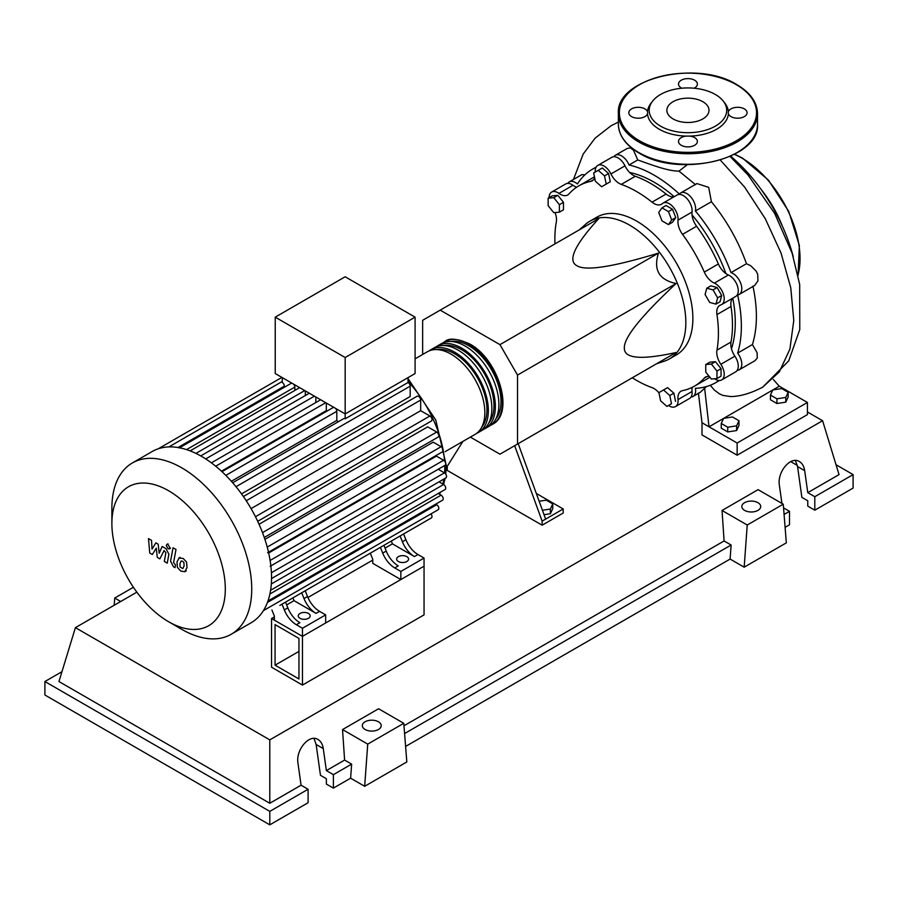 <?xml version="1.0" encoding="UTF-8"?>
<svg xmlns="http://www.w3.org/2000/svg" width="898" height="898" viewBox="0 0 898 898"><rect width="100%" height="100%" fill="white"/><g stroke="black" fill="none" stroke-linecap="round" stroke-linejoin="round"><path stroke-width="1.35" d="M275.057 665.182L275.057 624.604L298.955 638.399L298.955 678.978L275.057 665.182L298.955 651.387M271.544 667.214L271.544 618.52L302.469 636.368L302.469 685.062L271.544 667.214M372.749 560.094L307.935 597.507M274.361 616.892L271.544 618.52M302.469 685.062L424.047 614.872L424.047 566.178L302.469 636.368L274.361 620.136L274.361 616.084L271.926 609.989M731.466 348.817A114.641 66.194 -120 0 0 735.282 322.663A114.641 66.194 -120 0 0 732.779 298.147A14.907 8.61 60 0 0 731.006 306.476A115.64 66.766 60 0 1 731.006 342.037L716.952 350.153A14.907 8.61 -120 0 0 720.825 364.285A12.426 7.173 60 0 1 721.644 379.944A12.426 7.173 60 0 1 714.527 378.743M725.91 273.587A114.641 66.194 -120 0 0 692.032 214.903M674.196 196.684A114.641 66.194 -120 0 0 629.655 172.472M656.629 363.735L664.408 361.153A79.507 45.91 -120 0 0 669.369 358.919A79.507 45.91 -120 0 0 685.836 322.528A79.507 45.91 -120 0 0 651.129 242.505A79.507 45.91 -120 0 0 589.863 221.211A79.507 45.91 -120 0 0 585.451 224.388L579.322 229.832M589.863 221.211L596.889 217.148A79.507 45.91 60 0 1 658.155 238.453A79.507 45.91 60 0 1 692.863 318.464A79.507 45.91 60 0 1 676.396 354.867L669.369 358.919M470.35 437.101L499.95 454.186L517.517 444.05L517.517 375.072L499.95 344.641L658.492 253.101C653.183 269.692 659.031 279.839 676.059 283.532C641.161 316.163 623.919 337.603 624.346 347.885C623.919 358.65 641.161 360.188 676.059 352.51L658.492 362.657M539.137 501.252L546.253 500.152L552.741 503.901L550.373 509.02L542.414 510.255M550.373 509.02L550.373 513.735L552.741 508.605L552.741 503.901M550.373 513.735L544.031 514.711M514.677 445.689L542.123 521.143L563.203 508.964L536.286 493.429M542.123 521.143L542.123 525.195L563.203 513.027L563.203 508.964M542.123 525.195L447.238 470.417L447.238 466.365L462.897 441.401M545.636 519.111L518.191 443.657M517.517 375.072L676.059 283.532M517.517 444.05L676.059 352.51M499.95 344.641L440.211 310.147L422.644 320.294L422.644 354.474M440.211 310.147L598.753 218.618C574.653 244.997 567.379 260.701 576.909 265.718C585.597 271.218 612.784 267.02 658.492 253.101M717.625 297.844L715.953 304.119L709.678 302.435L705.087 294.488L706.771 288.213L713.034 289.897L717.625 297.844L721.7 295.487L720.028 301.762L715.953 304.119M713.034 289.897L717.109 287.54L710.846 285.856L706.771 288.213M717.109 287.54L721.7 295.487M668.449 211.602L671.693 219.965L668.449 224.59L661.961 220.841L658.705 212.478L661.961 207.853L668.449 211.602L672.523 209.256L675.767 217.619L671.693 219.965M675.767 217.619L672.523 222.233L668.449 224.59M672.523 209.256L666.035 205.507L661.961 207.853M598.248 170.328L604.522 175.885L606.206 184.101L601.615 186.75L595.34 181.183L593.657 172.977L602.322 167.971L608.597 173.538L604.522 175.885M608.597 173.538L610.281 181.744L606.206 184.101M610.281 181.744L605.69 184.393M548.15 198.189L553.774 197.683L559.398 204.688L559.398 212.175L553.774 212.68L548.15 205.687L548.15 198.189L552.225 195.843L557.849 195.337L553.774 197.683M557.849 195.337L563.473 202.331L559.398 204.688M563.473 202.331L563.473 209.829L559.398 212.175M666.888 406.39L660.614 400.834L658.93 392.617L663.521 389.968L669.796 395.535L671.48 403.741L666.888 406.39M669.796 395.535L673.87 393.178L667.596 387.622L663.521 389.968M673.87 393.178L675.554 401.395M716.974 378.529L711.362 379.035L705.738 372.041L705.738 364.543L711.362 364.038L716.974 371.031L716.974 378.529L721.06 376.172L721.06 368.674L716.974 371.031M711.362 364.038L715.437 361.681L709.813 362.186L705.738 364.543M715.437 361.681L721.06 368.674M658.975 392.841A14.907 8.61 -120 0 0 652.038 387.622A115.64 66.766 60 0 1 632.293 377.777M595.262 172.057A12.426 7.173 60 0 1 597.799 165.423A12.426 7.173 60 0 1 610.943 173.954A14.907 8.61 -120 0 0 621.248 184.382A115.64 66.766 60 0 1 652.038 202.162A14.907 8.61 -120 0 0 661.478 204.273A14.907 8.61 -120 0 0 662.342 203.633A12.426 7.173 60 0 1 663.072 203.105A12.426 7.173 60 0 1 673.141 206.989A12.426 7.173 60 0 1 678.001 220.156A14.907 8.61 -120 0 0 682.536 234.367A115.64 66.766 60 0 1 704.313 272.083A14.907 8.61 -120 0 0 714.348 283.117A12.426 7.173 60 0 1 723.328 293.915A12.426 7.173 60 0 1 721.644 304.568A12.426 7.173 60 0 1 720.825 304.927A14.907 8.61 -120 0 0 719.848 305.365A14.907 8.61 -120 0 0 716.952 314.592A115.64 66.766 60 0 1 716.952 350.153M720.825 364.285L734.89 356.18A14.907 8.61 60 0 1 731.006 342.037M682.536 234.367L696.601 226.251A14.907 8.61 60 0 1 692.055 212.04L678.001 220.156M696.601 226.251A115.64 66.766 60 0 1 718.366 263.967L704.313 272.083M714.348 283.117L728.401 275.001A14.907 8.61 60 0 1 718.366 263.967M621.248 184.382L635.301 176.277A14.907 8.61 60 0 1 624.997 165.838L610.943 173.954M635.301 176.277A115.64 66.766 60 0 1 666.091 194.047L652.038 202.162M674.185 196.696A14.907 8.61 60 0 1 666.091 194.047M576.684 187.188A14.907 8.61 60 0 1 572.991 185.28L558.938 193.396A14.907 8.61 -120 0 0 567.704 194.978A14.907 8.61 -120 0 0 568.973 193.934A115.64 66.766 60 0 1 578.828 185.864A115.64 66.766 60 0 1 590.749 181.362A14.907 8.61 -120 0 0 592.287 180.79A14.907 8.61 -120 0 0 594.667 177.916M578.828 185.864L592.882 177.748A115.64 66.766 60 0 1 594.454 176.884M554.986 243.886A115.64 66.766 60 0 1 556.333 221.862A14.907 8.61 -120 0 0 555.031 212.568M709.24 376.397A14.907 8.61 -120 0 0 705.581 377.037A14.907 8.61 -120 0 0 704.313 378.069A115.64 66.766 60 0 1 694.457 386.151A115.64 66.766 60 0 1 682.536 390.652A14.907 8.61 -120 0 0 680.998 391.225A14.907 8.61 -120 0 0 678.001 399.61A12.426 7.173 60 0 1 675.487 406.592A12.426 7.173 60 0 1 668.482 405.469M709.891 377.205A115.64 66.766 60 0 1 708.522 378.036L694.457 386.151M678.001 399.61L692.055 391.494A14.907 8.61 60 0 1 692.246 387.341M549.071 197.661A12.426 7.173 60 0 1 551.641 192.071L565.695 183.955A12.426 7.173 60 0 1 572.991 185.28M597.799 165.423L611.852 157.307A12.426 7.173 60 0 1 624.997 165.838M663.072 203.105L677.126 194.989A12.426 7.173 60 0 1 687.195 198.873A12.426 7.173 60 0 1 692.055 212.04M728.401 275.001A12.426 7.173 60 0 1 737.381 285.8A12.426 7.173 60 0 1 735.698 296.452L721.644 304.568M734.89 356.18A12.426 7.173 60 0 1 735.698 371.828L721.644 379.944M692.055 391.494A12.426 7.173 60 0 1 689.552 398.476L675.487 406.592M551.641 192.071A12.426 7.173 60 0 1 558.938 193.396M443.129 342.789A47.706 27.546 60 0 1 444.824 341.667A47.706 27.546 60 0 1 468.677 344.024A47.706 27.546 60 0 1 499.849 386.073A47.706 27.546 60 0 1 492.531 424.294A47.706 27.546 60 0 1 490.712 425.203M445.172 451.638L474.963 434.441A47.706 27.546 -120 0 0 482.271 396.209A47.706 27.546 -120 0 0 451.11 354.171A47.706 27.546 -120 0 0 427.257 351.814L415.089 358.83M451.189 341.487A45.719 26.401 60 0 1 468.677 345.651A45.719 26.401 60 0 1 497.054 381.482A45.719 26.401 60 0 1 495.864 418.872M429.076 350.905A47.706 27.546 60 0 1 430.771 349.782A47.706 27.546 60 0 1 454.624 352.139A47.706 27.546 60 0 1 485.784 394.177A47.706 27.546 60 0 1 478.477 432.409A47.706 27.546 60 0 1 476.658 433.307M478.477 432.409L481.99 430.378A47.706 27.546 -120 0 0 489.298 392.157A47.706 27.546 -120 0 0 458.137 350.119A47.706 27.546 -120 0 0 434.284 347.751L430.771 349.782M436.102 346.853A47.706 27.546 60 0 1 437.797 345.719A47.706 27.546 60 0 1 461.651 348.087A47.706 27.546 60 0 1 492.811 390.125A47.706 27.546 60 0 1 485.504 428.357A47.706 27.546 60 0 1 483.685 429.255M485.504 428.357L489.017 426.326A47.706 27.546 -120 0 0 496.325 388.093A47.706 27.546 -120 0 0 465.164 346.056A47.706 27.546 -120 0 0 441.311 343.698L437.797 345.719M444.162 345.55A45.719 26.401 60 0 1 461.651 349.704A45.719 26.401 60 0 1 490.027 385.534A45.719 26.401 60 0 1 488.838 422.936M437.135 349.603A45.719 26.401 60 0 1 454.624 353.767A45.719 26.401 60 0 1 483.001 389.597A45.719 26.401 60 0 1 481.811 426.988M300.011 618.318A5.96 3.446 180 0 1 298.259 615.882A5.96 3.446 180 0 1 301.941 612.705A5.96 3.446 180 0 1 308.441 613.446A5.96 3.446 180 0 1 310.192 615.882A5.96 3.446 180 0 1 306.51 619.059A5.96 3.446 180 0 1 300.011 618.318M398.398 561.508A5.96 3.446 180 0 1 396.658 559.072A5.96 3.446 180 0 1 400.34 555.896A5.96 3.446 180 0 1 406.828 556.637A5.96 3.446 180 0 1 408.579 559.072A5.96 3.446 180 0 1 404.897 562.26A5.96 3.446 180 0 1 398.398 561.508M181.8 629.352L168.588 621.719A80.203 46.303 -120 0 0 225.308 588.976A80.203 46.303 -120 0 0 168.588 490.746A80.203 46.303 -120 0 0 111.88 523.489A80.203 46.303 -120 0 0 168.588 621.719L181.8 629.352A98.892 57.09 -120 0 0 231.246 634.246A98.892 57.09 -120 0 0 246.411 555.009A98.892 57.09 -120 0 0 181.8 467.858A98.892 57.09 -120 0 0 132.354 462.964A98.892 57.09 -120 0 0 111.88 508.234L111.88 523.489M231.246 634.246L251.07 622.808A98.892 57.09 -120 0 0 256.559 618.834A98.892 57.09 -120 0 0 263.563 610.393A98.892 57.09 -120 0 0 268.12 600.538A98.892 57.09 -120 0 0 270.702 589.537A98.892 57.09 -120 0 0 271.544 577.537A98.892 57.09 -120 0 0 270.702 564.561A98.892 57.09 -120 0 0 268.12 550.575A98.892 57.09 -120 0 0 263.563 535.466A98.892 57.09 -120 0 0 256.559 518.932A98.892 57.09 -120 0 0 244.885 498.704A98.892 57.09 -120 0 0 234.064 484.37A98.892 57.09 -120 0 0 223.254 472.864A98.892 57.09 -120 0 0 212.433 463.637A98.892 57.09 -120 0 0 201.623 456.42A98.892 57.09 -120 0 0 190.803 451.144A98.892 57.09 -120 0 0 179.993 447.889A98.892 57.09 -120 0 0 169.172 446.901A98.892 57.09 -120 0 0 158.362 448.753A98.892 57.09 -120 0 0 152.177 451.526L132.354 462.964M236.006 486.705L410.184 386.151L410.184 396.512L241.517 493.889M259.051 524.241L427.706 426.864L436.686 432.05A2.986 1.717 60 0 1 438.639 434.677A2.986 1.717 60 0 1 438.179 437.068L264.27 537.475M264.899 539.35L433.229 442.164L441.109 446.71A2.986 1.717 60 0 1 443.051 449.337A2.986 1.717 60 0 1 442.602 451.728L267.604 552.753M268.682 552.988L436.439 456.128L443.612 460.27A2.986 1.717 60 0 1 445.565 462.897A2.986 1.717 60 0 1 445.105 465.287L270.118 566.324M345.169 357.516L275.237 317.151L275.237 373.546L345.169 413.922L415.089 373.546L415.089 317.151L345.169 357.516L345.169 418.805A2.986 1.717 -120 0 0 343.687 418.659L232.683 482.754M275.237 317.151L345.169 276.775L415.089 317.151M284.352 387.263L284.352 386.129A2.986 1.717 -120 0 0 282.264 382.481L282.264 377.598M294.847 390.417L294.847 387.083A2.986 1.717 -120 0 0 293.601 384.153M291.861 383.143A2.986 1.717 -120 0 0 291.244 383.289L179.151 448.001M305.331 395.535L305.331 390.922M315.827 402.529L315.827 396.972M326.917 411.138A86.466 49.918 -120 0 0 326.311 410.633L326.311 403.034M338.164 421.858A86.466 49.918 -120 0 0 336.806 420.399L336.806 411.306A2.986 1.717 -120 0 0 335.56 408.377M333.82 407.366A2.986 1.717 -120 0 0 333.203 407.512L222.008 471.697M410.184 386.151A2.986 1.717 -120 0 0 408.062 382.481L345.169 418.805M408.062 382.481L408.062 377.598M336.806 420.399L231.37 481.272M326.311 410.633L221.447 471.181M284.318 609.899A19.879 11.472 -120 0 0 296.374 624.739L299.887 622.707A19.879 11.472 60 0 1 287.831 607.867L284.318 609.899L282.028 604.163M299.528 594.049A2.986 1.717 -120 0 0 299.55 594.038L285.542 602.131L287.831 607.867M307.509 596.508L303.995 598.539A19.879 11.472 -120 0 0 316.051 613.379L319.565 611.347A19.879 11.472 60 0 1 307.509 596.508L305.219 590.772L378.249 548.611A2.986 1.717 -120 0 0 378.26 548.599M319.565 611.347L325.66 614.872L302.469 628.252L296.374 624.739M316.051 613.379L294.039 600.661L292.916 597.866M286.653 604.926L294.039 600.661M382.705 553.089A19.879 11.472 -120 0 0 394.761 567.929L398.274 565.897A19.879 11.472 60 0 1 386.219 551.069L382.705 553.089L380.415 547.353M397.926 537.251A2.986 1.717 -120 0 0 397.937 537.24L383.929 545.322L386.219 551.069M303.995 598.539L301.706 592.792M430.984 513.892A2.986 1.717 -120 0 1 431.388 517.922L279.85 605.409A2.986 1.717 -120 0 0 279.873 605.398M405.896 539.698L402.383 541.73A19.879 11.472 -120 0 0 414.438 556.569L417.952 554.537A19.879 11.472 60 0 1 405.896 539.698L403.606 533.962L420.062 524.466A2.986 1.717 60 0 0 420.073 524.454M417.952 554.537L424.047 558.062L400.856 571.454L394.761 567.929M414.438 556.569L392.426 543.862L391.304 541.067M385.051 548.117L392.426 543.862M402.383 541.73L400.093 535.994M424.047 558.062L424.047 566.178L400.856 579.569L372.749 563.338L372.749 559.274L370.313 553.19M251.07 508.616L420.679 410.689L429.895 416.01A2.986 1.717 60 0 1 431.848 418.636A2.986 1.717 60 0 1 431.388 421.027L257.704 521.311M438.213 469.261L444.431 472.853A2.986 1.717 -120 0 1 446.385 475.48A2.986 1.717 -120 0 1 445.924 477.871L271.544 578.548M420.679 410.689L420.679 400.048A2.986 1.717 -120 0 0 419.377 397.051A2.986 1.717 -120 0 0 417.076 396.254L243.392 496.527M270.601 590.267L445.105 489.511A2.986 1.717 -120 0 0 445.565 487.12A2.986 1.717 -120 0 0 443.612 484.493L439.032 481.844M267.963 600.998L442.602 500.175A2.986 1.717 -120 0 0 443.051 497.784A2.986 1.717 -120 0 0 441.109 495.157L438.213 493.485M263.417 610.64L438.179 509.738A2.986 1.717 -120 0 0 438.639 507.348A2.986 1.717 -120 0 0 436.686 504.721L435.71 504.148M400.856 579.569L400.856 571.454M325.66 614.872L325.66 622.976L302.469 636.368L302.469 628.252M181.183 560.992L179.948 563.585L180.06 566.997L182.822 568.591L184.068 565.965L183.933 562.586L182.653 561.239L181.037 561.059M179.218 557.86L176.985 561.879L177.434 567.469L180.812 571.106L184.775 571.712L187.02 567.671L186.571 562.103L183.17 558.455L178.904 558.017L180.083 557.332M184.775 571.712L186.29 570.87M173.056 547.758L170.564 561.115L173.359 566.649L175.043 567.626L175.537 565.01L173.561 562.631L176.008 549.464L173.056 547.758M168.083 548.745L169.352 548.869L169.879 547.701L168.083 544.592L166.815 544.469L166.298 545.636L168.083 548.745M152.323 554.504L156.252 548.173L157.285 557.366L159.866 558.859L164.132 550.508L165.894 552.764L164.3 561.418L167.252 563.136L168.88 554.257L166.074 548.734L162.145 546.478L159.182 553.235L158.171 544.188L155.859 542.852L152.031 549.105L151.537 540.36L148.484 538.598L149.742 553.011L152.323 554.504M730.646 156.185A123.239 71.155 60 0 1 793.271 256.794M770.439 395.064L772.819 389.945L781.687 388.576L788.175 392.325L785.795 397.444L776.927 398.813L770.439 395.064L770.439 399.767L776.927 403.516L776.927 398.813M785.795 397.444L785.795 402.147L788.175 397.028L788.175 392.325M785.795 402.147L776.927 403.516M721.24 423.463L723.62 418.345L732.487 416.975L738.987 420.724L736.607 425.843L727.739 427.212L721.24 423.463L721.24 428.178L727.739 431.927L727.739 427.212M736.607 425.843L736.607 430.546L738.987 425.428L738.987 420.724M736.607 430.546L727.739 431.927M613.862 156.735A12.426 7.173 60 0 1 615.366 155.287A12.426 7.173 60 0 1 629.038 164.996L637.76 159.956C652.397 165.165 668.202 171.181 678.989 171.125L695.568 184.719M629.038 164.996A123.239 71.155 60 0 1 679.393 194.058A12.426 7.173 60 0 1 680.639 192.969A12.426 7.173 60 0 1 691.112 197.324A12.426 7.173 60 0 1 695.4 210.974L711.407 201.736C726.594 220.369 738.291 241.023 746.485 263.698L731.006 272.633A12.426 7.173 60 0 1 740.682 283.173A12.426 7.173 60 0 1 739.211 294.432A12.426 7.173 60 0 1 737.64 294.959A123.239 71.155 60 0 1 737.64 353.105A12.426 7.173 60 0 1 739.211 369.796A12.426 7.173 60 0 1 737.202 370.369M627.096 148.507L630.317 147.856L633.483 150.179L637.76 159.956M567.704 183.383A12.426 7.173 60 0 1 569.209 181.924A12.426 7.173 60 0 1 577.414 183.967A123.239 71.155 60 0 1 592.59 169.127A123.239 71.155 60 0 1 596.014 167.365M569.209 181.924L581.848 174.627L584.912 174.841M695.4 210.974A123.239 71.155 60 0 1 731.006 272.633M719.074 380.516A123.239 71.155 60 0 1 715.829 382.593A123.239 71.155 60 0 1 695.4 388.318A12.426 7.173 60 0 1 693.065 396.445A12.426 7.173 60 0 1 691.045 397.017M752.939 286.125C757.721 308.463 757.542 327.95 752.423 344.563L737.64 353.105M746.485 263.698L750.773 265.797L756.161 271.129L757.71 274.305L757.934 280.906L754.612 285.53L739.211 294.432M680.639 192.969L696.915 183.574L708.679 187.356L711.407 201.736M752.423 344.563L757.126 352.791L757.25 358.044L754.96 360.704L739.211 369.796M706.412 386.578L700.305 392.269L693.065 396.445M710.273 385.276L714.314 390.046L719.399 393.818L722.8 395.378L730.489 396.546C739.952 396.523 750.683 393.403 762.683 387.184L779.307 371.907L789.892 349.165L793.776 320.463L790.756 287.719L781.047 253.068L765.321 218.775L744.61 187.087L720.297 160.057M687.318 164.693L678.989 171.125M723.597 418.389L709.027 426.808L704.56 387.644M773.358 379.562L779.307 386.23L772.886 389.934M772.796 389.99L723.698 418.333M779.307 386.23L807.414 402.461L737.146 443.028L702 422.745L698.386 393.043M807.414 402.461L807.414 414.629L737.146 455.207L702 434.913L702 422.745M737.146 455.207L737.146 443.028M652.565 101.182A38.76 22.383 180 0 1 715.358 94.492A38.76 22.383 180 0 1 723.328 101.182A38.76 22.383 180 0 1 709.925 128.751A38.76 22.383 180 0 1 660.535 126.135A38.76 22.383 180 0 1 652.565 101.182L650.994 103.214A40.477 23.37 0 0 0 647.503 111.666A9.44 5.455 0 0 0 644.932 108.894A9.44 5.455 0 0 0 634.639 107.715A9.44 5.455 0 0 0 628.813 112.755A9.44 5.455 0 0 0 631.575 116.605A9.44 5.455 0 0 0 640.981 117.975A9.44 5.455 0 0 0 647.503 113.833L647.694 112.43M647.503 113.833A40.477 23.37 0 0 0 659.323 129.278A40.477 23.37 0 0 0 686.072 136.103A9.44 5.455 0 0 0 678.506 141.446A9.44 5.455 0 0 0 681.268 145.296A9.44 5.455 0 0 0 691.561 146.475A9.44 5.455 0 0 0 697.387 141.446A9.44 5.455 0 0 0 694.625 137.585A9.44 5.455 0 0 0 689.821 136.103A40.477 23.37 0 0 0 728.39 113.833A9.44 5.455 0 0 0 730.961 116.605A9.44 5.455 0 0 0 741.254 117.784A9.44 5.455 0 0 0 747.08 112.755A9.44 5.455 0 0 0 744.319 108.894A9.44 5.455 0 0 0 734.912 107.535A9.44 5.455 0 0 0 728.39 111.666A40.477 23.37 0 0 0 724.899 103.214L723.328 101.182M694.053 88.217A9.44 5.455 0 0 0 697.387 84.064A9.44 5.455 0 0 0 694.625 80.203A9.44 5.455 0 0 0 684.332 79.024A9.44 5.455 0 0 0 678.506 84.064A9.44 5.455 0 0 0 681.268 87.914A9.44 5.455 0 0 0 681.84 88.217M673.051 118.918A21.069 12.168 0 0 0 696.006 121.556A21.069 12.168 0 0 0 709.016 110.319A21.069 12.168 0 0 0 702.842 101.71A21.069 12.168 0 0 0 679.887 99.072A21.069 12.168 0 0 0 666.877 110.319A21.069 12.168 0 0 0 673.051 118.918M689.821 136.103L686.072 136.103M728.39 113.833L728.199 112.43M744.599 510.39A9.44 5.455 180 0 1 741.827 506.539A9.44 5.455 180 0 1 747.652 501.499A9.44 5.455 180 0 1 757.946 502.678A9.44 5.455 180 0 1 760.707 506.539A9.44 5.455 180 0 1 754.881 511.568A9.44 5.455 180 0 1 744.599 510.39M365.093 729.49A9.44 5.455 180 0 1 362.321 725.64A9.44 5.455 180 0 1 368.158 720.6A9.44 5.455 180 0 1 378.44 721.79A9.44 5.455 180 0 1 381.212 725.64A9.44 5.455 180 0 1 375.386 730.68A9.44 5.455 180 0 1 365.093 729.49M308.093 789.263L269.793 811.377L269.793 824.847L308.093 802.733L308.093 789.263L301.066 785.2L297.979 763.21C295.577 749.909 309.282 733.666 317.993 739.503C320.855 741.243 322.606 744.274 323.28 748.606L326.367 770.596L333.394 774.648L333.394 788.118L326.367 784.066L326.367 778.712L320.463 775.3L316.141 744.487L313.997 738.414M269.793 824.847L44.9 695.007L44.9 681.537L61.962 671.682M781.934 503.43L779.385 485.279C776.983 471.966 790.689 455.735 799.4 461.572C802.251 463.312 804.013 466.343 804.687 470.664L807.773 492.654L814.8 496.717L814.8 510.187L807.773 506.124L807.773 500.77L801.869 497.369L797.547 466.545L795.392 460.483M783.561 507.898L789.499 511.321L789.499 524.791L785.11 527.328M744.173 567.188L747.226 525.016L783.269 504.205L786.334 542.852L744.173 567.188L730.108 559.072L405.604 746.429M364.667 786.3L367.731 744.116L403.774 723.305L406.828 761.953L364.667 786.3L350.613 778.184L333.394 788.118M350.613 778.184L351.634 764.119L333.394 774.648M351.634 764.119L344.608 760.067L326.367 770.596M269.793 811.377L44.9 681.537M301.066 785.2L269.793 803.261L58.954 681.537L75.41 627.646L136.844 592.175M789.499 511.321L784.089 514.442M836.038 464.749L853.1 474.604L853.1 488.074L814.8 510.187M853.1 474.604L814.8 496.717M807.414 411.958L822.59 420.713L839.046 474.604L807.773 492.654M797.368 465.456L790.689 461.606M367.731 744.116L342.531 729.569L378.574 708.758L403.774 723.305M344.608 760.067L342.531 729.569M747.226 525.016L722.037 510.468L758.08 489.657L783.269 504.205M730.108 559.072L731.129 545.019L724.102 540.955L722.037 510.468M133.398 587.27L114.731 598.046L114.203 605.252M120.702 601.503L114.731 598.046M731.129 545.019L404.583 733.554M724.102 540.955L403.965 725.786M269.793 803.261L269.793 739.873L75.41 627.646M822.59 420.713L269.793 739.873M716.952 314.592L731.006 306.476M593.556 179.746L590.749 181.362M704.313 378.069L707.119 376.453M439.032 493.956A86.466 49.918 -120 0 0 439.694 492.632M442.815 484.033A86.466 49.918 -120 0 0 443.859 479.061M444.589 472.943A86.466 49.918 -120 0 0 444.779 467.375A86.466 49.918 -120 0 0 444.757 465.49M444.544 461.056A86.466 49.918 -120 0 0 443.208 450.549M442.905 448.899A86.466 49.918 -120 0 0 408.062 381.448M225.825 475.379L336.806 411.306M215.711 466.208L325.727 402.697M205.721 458.923L314.412 396.164M195.932 453.4L304.748 390.585M186.537 449.617L294.847 387.083M270.118 560.442L443.612 460.27M255.459 516.72L429.895 416.01M267.222 547.095L441.109 446.71M262.508 532.615L436.686 432.05M271.432 572.733L444.431 472.853M246.243 500.758L420.679 400.048M271.319 583.969L443.612 484.493L445.094 478.353M269.905 594.005L441.109 495.157M267.436 602.435L436.686 504.721M178.006 447.53L284.352 386.129M797.985 275.08A81.999 47.336 -120 0 0 800.039 258.624A81.999 47.336 -120 0 0 742.062 158.194A81.999 47.336 -120 0 0 734.396 154.355M782.304 226.004A81.999 47.336 -120 0 0 761.437 189.86M618.374 113.563C615.467 78.452 697.129 59.234 736.932 84.704C750.313 92.617 757.182 102.237 757.519 113.563A69.573 40.163 180 0 1 714.572 150.673A69.573 40.163 180 0 1 638.747 141.963A69.573 40.163 180 0 1 618.374 113.563L618.374 124.115A69.573 40.163 0 0 0 638.747 152.514A69.573 40.163 0 0 0 714.572 161.225A69.573 40.163 0 0 0 757.519 124.115C760.426 159.215 678.787 178.433 638.961 152.974C625.569 145.049 618.711 135.43 618.374 124.115M639.455 140.75A68.574 39.591 0 0 0 736.439 140.75A68.574 39.591 0 0 0 736.439 84.749A68.574 39.591 0 0 0 639.455 84.749A68.574 39.591 0 0 0 639.455 140.75M316.141 744.487L323.28 748.606M797.547 466.545L804.687 470.664M492.531 424.294C514.992 413.181 498.244 358.897 469.676 343.934C456.925 338.456 448.641 337.704 444.824 341.667M408.062 378.619L435.777 420.006L446.239 465.344L445.734 474.133M440.536 492.149L439.425 494.192M211.367 462.84L320.631 399.756M200.737 455.915L309.327 393.223M299.651 387.644L190.118 450.886M281.905 377.396L158.261 448.787M282.264 381.459L168.891 446.912M170.541 548.184L169.352 548.869M168.005 543.784L166.815 544.469M627.152 148.473L615.366 155.287M596.182 167.062L592.59 169.127M719.421 380.528L715.829 382.593M730.063 156.443L747.888 174.841L774.682 213.466L792.159 253.281L799.68 284.475L799.77 329.566L788.725 360.873L762.694 387.173M573.485 179.454L583.195 154.052L595.127 138.135L611.022 125.776L618.374 122.061M734.676 154.22L742.556 158.149L768.374 180.06L788.713 211.356L799.366 245.513L798.064 275.45M757.519 113.563L757.519 124.115"/></g></svg>
